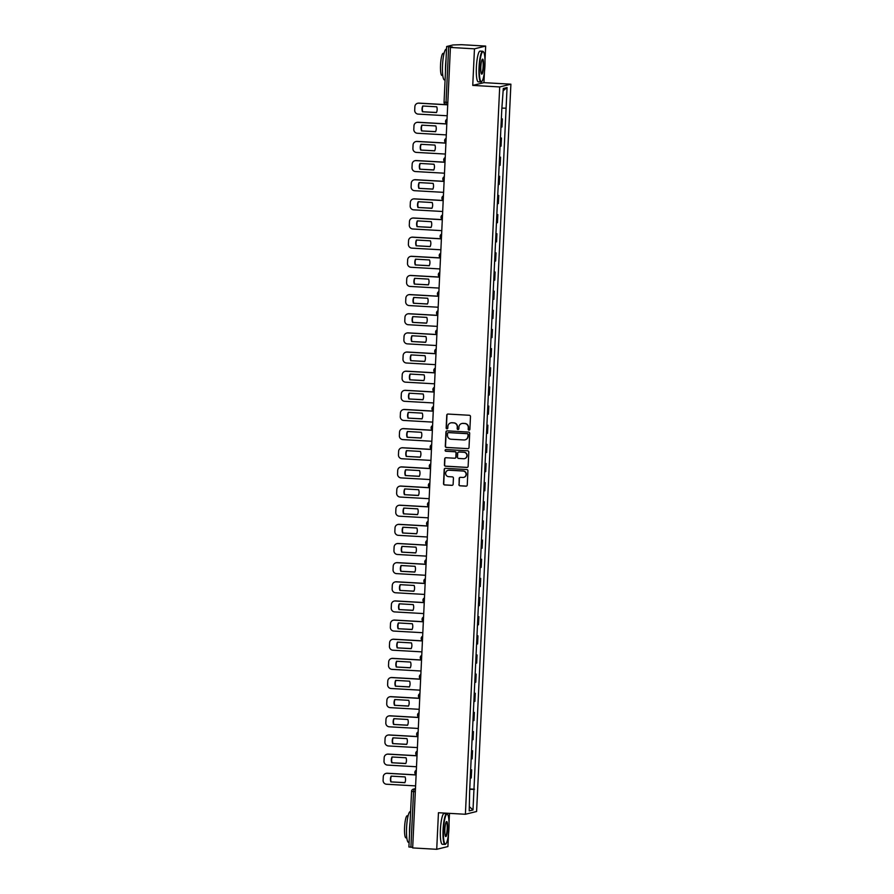 <?xml version="1.0" encoding="UTF-8"?>
<svg xmlns="http://www.w3.org/2000/svg" width="894" height="894" viewBox="0 0 894 894"><rect width="100%" height="100%" fill="white"/><g stroke="black" fill="none" stroke-linecap="round" stroke-linejoin="round"><path stroke-width="1.34" d="M469.004 430.137A0.849 0.827 -103.8 0 0 469.875 429.343L470.479 416.548A1.207 1.185 -103.8 0 0 469.35 415.274L447.995 414.056A1.207 1.185 -103.8 0 0 446.754 415.185L446.151 427.991A0.849 0.827 -103.8 0 0 447.179 428.852A0.849 0.827 -103.8 0 0 447.816 428.081L447.894 426.427A3.867 3.799 -103.8 0 1 451.872 422.784L453.649 422.896A3.867 3.799 -103.8 0 1 457.259 426.963L457.18 428.617A0.849 0.827 -103.8 0 0 458.22 429.489A0.849 0.827 -103.8 0 0 458.846 428.718L458.924 427.053A3.867 3.799 -103.8 0 1 462.902 423.421L464.679 423.521A3.867 3.799 -103.8 0 1 468.288 427.589L468.21 429.243A0.849 0.827 -103.8 0 0 469.004 430.137M461.907 423.499A3.867 3.799 -103.8 0 1 463.126 423.365L464.902 423.465A3.867 3.799 -103.8 0 1 468.523 427.533L468.445 429.198A0.849 0.827 -103.8 0 0 469.361 430.081M447.76 414.056A1.207 1.185 -103.8 0 0 446.978 415.129L446.374 427.935A0.849 0.827 -103.8 0 0 447.291 428.818M450.878 422.862A3.867 3.799 -103.8 0 1 452.096 422.728L453.873 422.84A3.867 3.799 -103.8 0 1 457.482 426.907L457.404 428.561A0.849 0.827 -103.8 0 0 458.32 429.455M458.89 484.559A1.207 1.185 -103.8 0 0 460.019 485.822L466.009 486.168A1.207 1.185 -103.8 0 0 467.249 485.029L467.92 470.814A1.207 1.185 -103.8 0 0 466.791 469.54L445.435 468.322A1.207 1.185 -103.8 0 0 444.195 469.462L443.525 483.676A1.207 1.185 -103.8 0 0 444.653 484.95L451.895 485.364A1.207 1.185 -103.8 0 0 453.135 484.224L453.426 478.145A1.207 1.185 -103.8 0 0 452.286 476.871L448.699 476.67A3.23 3.174 -103.8 0 1 448.084 470.3A3.23 3.174 -103.8 0 1 449.012 470.222L463.058 471.026A3.23 3.174 -103.8 0 1 463.684 477.385A3.23 3.174 -103.8 0 1 462.757 477.463L460.421 477.329A1.207 1.185 -103.8 0 0 459.17 478.469L459.114 484.503A1.207 1.185 -103.8 0 0 460.242 485.766L466.232 486.112A1.207 1.185 -103.8 0 0 466.467 486.101M484.995 60.412L485.666 46.075L474.468 48.824L472.747 85.399L499.701 86.941L465.394 814.266L438.451 812.724L436.719 849.3L412.67 847.925L450.42 47.449L452.398 46.969L448.654 46.756L446.039 102.352L446.341 104.699L447.715 104.777L446.341 104.699A2.458 2.458 0 0 1 444.027 102.128L447.827 102.452M474.468 48.824L450.42 47.449M467.774 448.699A1.207 1.185 -103.8 0 0 469.015 447.559L469.685 433.344A1.207 1.185 -103.8 0 0 468.557 432.081L447.201 430.852A1.207 1.185 -103.8 0 0 445.961 431.992L445.29 446.207A1.207 1.185 -103.8 0 0 446.419 447.481L467.998 448.643A1.207 1.185 -103.8 0 0 468.232 448.632M468.802 452.085L468.132 466.299A1.207 1.185 -103.8 0 1 466.892 467.439L445.536 466.221A1.207 1.185 -103.8 0 1 444.407 464.947L444.698 458.857A1.207 1.185 -103.8 0 1 445.938 457.728L454.599 458.22A1.207 1.185 -103.8 0 0 455.839 457.08L456.029 453.046A1.207 1.185 -103.8 0 0 454.901 451.772L445.882 451.258A0.849 0.827 -103.8 0 1 445.726 449.593A0.849 0.827 -103.8 0 1 445.961 449.57L467.674 450.811A1.207 1.185 -103.8 0 1 468.802 452.085M485.666 46.075L461.617 44.7L453.023 44.946L446.687 46.499L448.654 46.756M472.747 85.399L483.945 82.65L484.459 71.632M483.945 82.65L510.899 84.181L476.591 811.506L465.394 814.266M436.719 849.3L447.916 846.551L448.509 834.057M449.034 822.838L449.481 813.35M412.704 847.333L408.938 846.976M500.953 127.194L501.333 119.092M501.277 127.149L501.97 126.982L502.35 118.88M500.45 137.967L501.445 138.022L500.428 138.235M500.048 146.337L501.065 146.124L501.445 138.022M499.545 157.109L500.539 157.165L499.534 157.389M499.154 165.479L500.159 165.267L500.539 157.165M498.64 176.263L499.634 176.319L498.628 176.531M498.249 184.633L499.254 184.421L499.634 176.319M497.734 195.406L498.74 195.462L497.723 195.674M497.343 203.776L498.349 203.564L498.74 195.462M496.829 214.549L497.835 214.605L496.818 214.828M496.438 222.919L497.455 222.707L497.835 214.605M495.935 233.703L496.93 233.759L495.913 233.971M495.533 242.073L496.55 241.861L496.93 233.759M495.03 252.846L496.025 252.901L495.019 253.114M494.639 261.216L495.645 261.003L496.025 252.901M494.125 271.988L495.12 272.044L494.114 272.268M493.734 280.358L494.74 280.146L495.12 272.044M493.22 291.142L494.226 291.198L493.209 291.41M492.829 299.512L493.834 299.3L494.226 291.198M492.315 310.285L493.32 310.341L492.303 310.553M491.923 318.655L492.94 318.443L493.32 310.341M491.421 329.428L492.415 329.484L491.398 329.707M491.018 337.798L492.035 337.586L492.415 329.484M490.515 348.582L491.51 348.638L490.504 348.85M490.124 356.952L491.13 356.74L491.51 348.638M489.61 367.725L490.605 367.78L489.599 367.993M489.219 376.095L490.225 375.882L490.605 367.78M488.705 386.867L489.711 386.934L488.694 387.147M488.314 395.237L489.32 395.025L489.711 386.934M487.8 406.021L488.806 406.077L487.789 406.289M487.409 414.391L488.426 414.179L488.806 406.077M486.906 425.164L487.901 425.22L486.895 425.432M486.504 433.534L487.521 433.322L487.901 425.22M486.001 444.307L486.995 444.374L485.99 444.586M485.61 452.677L486.615 452.465L486.995 444.374M485.096 463.461L486.09 463.517L485.084 463.729M484.704 471.831L485.71 471.619L486.09 463.517M484.19 482.604L485.196 482.659L484.179 482.872M483.799 490.974L484.805 490.761L485.196 482.659M483.285 501.746L484.291 501.813L483.274 502.026M482.894 510.116L483.911 509.904L484.291 501.813M482.391 520.9L483.386 520.956L482.38 521.168M481.989 529.27L483.006 529.058L483.386 520.956M481.486 540.043L482.481 540.099L481.475 540.311M481.095 548.413L482.101 548.201L482.481 540.099M480.581 559.186L481.575 559.253L480.57 559.465M480.19 567.556L481.195 567.344L481.575 559.253M479.676 578.34L480.681 578.396L479.665 578.608M479.285 586.71L480.29 586.498L480.681 578.396M478.771 597.483L479.776 597.538L478.759 597.751M478.379 605.853L479.396 605.64L479.776 597.538M477.877 616.625L478.871 616.692L477.865 616.905M477.474 625.007L478.491 624.783L478.871 616.692M476.971 635.779L477.966 635.835L476.96 636.047M476.58 644.149L477.586 643.937L477.966 635.835M476.066 654.922L477.061 654.978L476.055 655.19M475.675 663.292L476.681 663.08L477.061 654.978M475.161 674.065L476.167 674.132L475.15 674.344M474.77 682.446L475.776 682.223L476.167 674.132M474.256 693.219L475.262 693.275L474.245 693.487M473.865 701.589L474.882 701.377L475.262 693.275M473.362 712.362L474.356 712.417L473.351 712.63M472.96 720.732L473.976 720.519L474.356 712.417M472.457 731.515L473.451 731.571L472.445 731.784M472.066 739.886L473.071 739.662L473.451 731.571M471.551 750.658L472.546 750.714L471.54 750.926M471.16 759.028L472.166 758.816L472.546 750.714M470.646 769.801L471.652 769.857L470.635 770.069M470.255 778.171L471.261 777.959L471.652 769.857M469.73 789.313L473.965 789.346L472.993 809.964L469.227 810.892L469.674 790.408L501.802 109.224L503.3 88.484L507.066 87.556L506.093 108.174L502.372 108.14M473.965 789.346L506.093 108.174M499.701 86.941L510.899 84.181M469.741 788.955L474.49 789.223M507.066 87.556L503.199 90.707M469.428 806.746L472.993 809.964M446.978 430.863A1.207 1.185 -103.8 0 0 446.184 431.936L445.514 446.151A1.207 1.185 -103.8 0 0 446.642 447.425L467.998 448.643M467.964 434.573A0.849 0.827 -103.8 0 0 467.171 433.691L448.43 432.618A0.849 0.827 -103.8 0 0 447.559 433.411L447.481 435.166A3.867 3.799 -103.8 0 0 451.09 439.233L463.908 439.96A3.867 3.799 -103.8 0 0 467.886 436.328L468.188 434.529A0.849 0.827 -103.8 0 0 467.394 433.635L467.171 433.691M448.307 432.618A0.849 0.827 -103.8 0 1 448.654 432.562L467.394 433.635M465.126 439.837A3.867 3.799 -103.8 0 0 468.11 436.272L467.886 436.328M468.188 434.529L468.11 436.272M445.704 457.728A1.207 1.185 -103.8 0 0 444.921 458.801L444.631 464.891A1.207 1.185 -103.8 0 0 445.76 466.165L467.115 467.383A1.207 1.185 -103.8 0 0 467.35 467.372M455.057 458.153A1.207 1.185 -103.8 0 0 456.063 457.024L456.253 452.99A1.207 1.185 -103.8 0 0 455.124 451.716L445.882 451.258M445.838 449.57A0.849 0.827 -103.8 0 0 446.106 451.202M463.584 458.734A3.23 3.174 -103.8 0 0 466.903 455.214A3.23 3.174 -103.8 0 0 463.885 452.286L458.935 452.006A1.207 1.185 -103.8 0 0 457.694 453.135L457.504 457.169A1.207 1.185 -103.8 0 0 458.633 458.443L463.584 458.734M464.623 458.611A3.23 3.174 -103.8 0 0 464.109 452.23L463.885 452.286M458.7 452.006A1.207 1.185 -103.8 0 1 459.158 451.951L464.109 452.23M460.186 477.34A1.207 1.185 -103.8 0 0 459.393 478.413L459.114 484.503M463.796 477.351A3.23 3.174 -103.8 0 0 463.293 470.97L463.058 471.026M448.196 470.278A3.23 3.174 -103.8 0 1 449.235 470.166L463.293 470.97M445.201 468.333A1.207 1.185 -103.8 0 0 444.419 469.406L443.748 483.62A1.207 1.185 -103.8 0 0 444.877 484.894L452.118 485.308A1.207 1.185 -103.8 0 0 452.342 485.297M436.73 106.799L422.739 105.995A7.688 7.554 -103.8 0 0 422.46 111.761L436.462 112.566A7.688 7.554 -103.8 0 0 436.73 106.799M447.715 104.844L418.671 103.179A3.688 3.621 -103.8 0 0 414.872 106.654L414.704 110.219A3.688 3.621 -103.8 0 0 418.157 114.108L447.201 115.762M436.495 112.476L422.46 111.761M422.985 106.017A7.688 7.554 -103.8 0 0 422.75 111.694M417.621 103.279L417.911 103.212A3.688 3.621 76.2 0 1 418.962 103.112L418.671 103.179M445.994 104.654L418.962 103.112M435.825 125.942L421.834 125.149A7.688 7.554 -103.8 0 0 421.555 130.915L435.557 131.709A7.688 7.554 -103.8 0 0 435.825 125.942M446.81 123.987L417.777 122.333A3.688 3.621 -103.8 0 0 413.978 125.808L413.81 129.362A3.688 3.621 -103.8 0 0 417.263 133.251L446.296 134.905M435.601 131.63L421.555 130.915M422.08 125.16A7.688 7.554 -103.8 0 0 421.856 130.837M416.716 122.422L417.006 122.355A3.688 3.621 76.2 0 1 418.068 122.254L417.777 122.333M446.821 123.897L418.068 122.254M434.931 145.085L420.929 144.292A7.688 7.554 -103.8 0 0 420.661 150.058L434.652 150.862A7.688 7.554 -103.8 0 0 434.931 145.085M445.905 143.129L416.872 141.475A3.688 3.621 -103.8 0 0 413.073 144.951L412.905 148.505A3.688 3.621 -103.8 0 0 416.358 152.393L445.391 154.059M434.696 150.773L420.661 150.058M421.186 144.303A7.688 7.554 -103.8 0 0 420.951 149.991M415.811 141.576L416.101 141.498A3.688 3.621 76.2 0 1 417.163 141.408L416.872 141.475M445.916 143.04L417.163 141.408M479.463 67.318A15.008 2.693 93.3 0 0 481.844 81.41A15.008 2.693 93.3 0 0 484.928 65.977A15.008 2.693 93.3 0 0 483.52 51.941A15.008 2.693 93.3 0 0 479.463 67.318M481.844 81.41L481.475 81.756A15.377 2.76 -86.7 0 1 480.95 81.98A15.377 2.76 -86.7 0 1 479.028 67.318A15.377 2.76 -86.7 0 1 482.704 51.271A15.377 2.76 -86.7 0 1 483.196 51.55L483.52 51.941M480.827 66.983A7.51 1.341 -86.7 0 1 482.369 59.261A7.51 1.341 -86.7 0 1 483.565 66.312A7.51 1.341 -86.7 0 1 481.531 74.001A7.51 1.341 -86.7 0 1 480.827 66.983M481.363 73.744A7.141 1.285 93.3 0 0 481.419 73.755A7.141 1.285 93.3 0 0 483.129 66.301A7.141 1.285 93.3 0 0 482.235 59.496A7.141 1.285 93.3 0 0 482.179 59.507M445.067 79.935L444.452 79.901A15.377 2.76 -86.7 0 1 442.53 65.228A15.377 2.76 -86.7 0 1 446.207 49.181L446.519 49.204M445.491 71.084A15.377 2.76 -86.7 0 1 445.558 65.407A15.377 2.76 -86.7 0 1 446.028 59.619M442.787 75.487L441.927 75.442A11.074 1.989 -86.7 0 1 440.541 64.882A11.074 1.989 -86.7 0 1 443.178 53.327L444.05 53.372M480.95 81.98L478.301 81.835A15.377 2.76 -86.7 0 1 476.379 67.162A15.377 2.76 -86.7 0 1 480.044 51.114L482.704 51.271M443.502 829.744A15.008 2.693 93.3 0 0 445.882 843.835A15.008 2.693 93.3 0 0 448.967 828.403A15.008 2.693 93.3 0 0 447.57 814.367A15.008 2.693 93.3 0 0 443.502 829.744M445.882 843.835L445.514 844.182A15.377 2.76 -86.7 0 1 445 844.405A15.377 2.76 -86.7 0 1 443.078 829.744A15.377 2.76 -86.7 0 1 446.754 813.696A15.377 2.76 -86.7 0 1 447.235 813.976L447.57 814.367M444.877 829.409A7.51 1.341 -86.7 0 1 446.419 821.687A7.51 1.341 -86.7 0 1 447.603 828.738A7.51 1.341 -86.7 0 1 445.57 836.426A7.51 1.341 -86.7 0 1 444.877 829.409M445.413 836.169A7.141 1.285 93.3 0 0 445.469 836.181A7.141 1.285 93.3 0 0 447.179 828.727A7.141 1.285 93.3 0 0 446.285 821.921A7.141 1.285 93.3 0 0 446.229 821.932M409.117 842.36L408.502 842.327A15.377 2.76 -86.7 0 1 406.58 827.654A15.377 2.76 -86.7 0 1 410.257 811.607L410.569 811.629M409.53 833.521A15.377 2.76 -86.7 0 1 409.597 827.833A15.377 2.76 -86.7 0 1 410.078 822.044M406.837 837.913L405.965 837.868A11.074 1.989 -86.7 0 1 404.58 827.308A11.074 1.989 -86.7 0 1 407.228 815.753L408.1 815.797M445 844.405L442.34 844.26A15.377 2.76 -86.7 0 1 440.418 829.587A15.377 2.76 -86.7 0 1 444.094 813.54L446.754 813.696M434.026 164.239L420.024 163.434A7.688 7.554 -103.8 0 0 419.755 169.201L433.758 170.005A7.688 7.554 -103.8 0 0 434.026 164.239M445.011 162.283L415.967 160.618A3.688 3.621 -103.8 0 0 412.168 164.094L412 167.659A3.688 3.621 -103.8 0 0 415.453 171.547L444.486 173.201M433.791 169.916L419.755 169.201M420.281 163.457A7.688 7.554 -103.8 0 0 420.046 169.134M414.917 160.719L415.207 160.652A3.688 3.621 76.2 0 1 416.258 160.551L415.967 160.618M445.011 162.194L416.258 160.551M433.121 183.382L419.118 182.588A7.688 7.554 -103.8 0 0 418.85 188.355L432.852 189.148A7.688 7.554 -103.8 0 0 433.121 183.382M444.106 181.426L415.062 179.772A3.688 3.621 -103.8 0 0 411.262 183.248L411.095 186.801A3.688 3.621 -103.8 0 0 414.548 190.69L443.592 192.344M432.886 189.07L418.85 188.355M419.375 182.6A7.688 7.554 -103.8 0 0 419.141 188.276M414.011 179.862L414.302 179.795A3.688 3.621 76.2 0 1 415.352 179.694L415.062 179.772M444.106 181.337L415.352 179.694M432.215 202.525L418.224 201.731A7.688 7.554 -103.8 0 0 417.945 207.497L431.947 208.302A7.688 7.554 -103.8 0 0 432.215 202.525M443.2 200.569L414.157 198.915A3.688 3.621 -103.8 0 0 410.357 202.39L410.19 205.944A3.688 3.621 -103.8 0 0 413.643 209.833L442.686 211.498M431.981 208.213L417.945 207.497M418.47 201.742A7.688 7.554 -103.8 0 0 418.236 207.43M413.106 199.016L413.397 198.937A3.688 3.621 76.2 0 1 414.447 198.848L414.157 198.915M443.2 200.48L414.447 198.848M431.31 221.678L417.319 220.874A7.688 7.554 -103.8 0 0 417.04 226.651L431.042 227.445A7.688 7.554 -103.8 0 0 431.31 221.678M442.295 219.723L413.263 218.058A3.688 3.621 -103.8 0 0 409.463 221.533L409.296 225.098A3.688 3.621 -103.8 0 0 412.749 228.987L441.781 230.641M431.087 227.355L417.04 226.651M417.565 220.896A7.688 7.554 -103.8 0 0 417.342 226.573M412.201 218.158L412.492 218.091A3.688 3.621 76.2 0 1 413.553 217.991L413.263 218.058M442.306 219.633L413.553 217.991M430.416 240.821L416.414 240.028A7.688 7.554 -103.8 0 0 416.146 245.794L430.137 246.588A7.688 7.554 -103.8 0 0 430.416 240.821M441.39 238.866L412.357 237.212A3.688 3.621 -103.8 0 0 408.558 240.687L408.39 244.241A3.688 3.621 -103.8 0 0 411.843 248.13L440.876 249.784M430.182 246.509L416.146 245.794M416.671 240.039A7.688 7.554 -103.8 0 0 416.436 245.716M411.296 237.301L411.586 237.234A3.688 3.621 76.2 0 1 412.648 237.133L412.357 237.212M441.401 238.776L412.648 237.133M429.511 259.964L415.509 259.171A7.688 7.554 -103.8 0 0 415.241 264.937L429.243 265.741A7.688 7.554 -103.8 0 0 429.511 259.964M440.496 258.008L411.452 256.354A3.688 3.621 -103.8 0 0 407.653 259.83L407.485 263.384A3.688 3.621 -103.8 0 0 410.938 267.272L439.971 268.938M429.276 265.652L415.241 264.937M415.766 259.182A7.688 7.554 -103.8 0 0 415.531 264.87M410.402 256.455L410.692 256.377A3.688 3.621 76.2 0 1 411.743 256.287L411.452 256.354M440.496 257.919L411.743 256.287M428.606 279.118L414.604 278.313A7.688 7.554 -103.8 0 0 414.335 284.091L428.338 284.884A7.688 7.554 -103.8 0 0 428.606 279.118M439.591 277.162L410.547 275.497A3.688 3.621 -103.8 0 0 406.748 278.973L406.58 282.538A3.688 3.621 -103.8 0 0 410.033 286.426L439.077 288.08M428.371 284.795L414.335 284.091M414.861 278.336A7.688 7.554 -103.8 0 0 414.626 284.013M409.497 275.598L409.787 275.531A3.688 3.621 76.2 0 1 410.838 275.43L410.547 275.497M439.591 277.073L410.838 275.43M427.701 298.261L413.71 297.467A7.688 7.554 -103.8 0 0 413.43 303.234L427.433 304.027A7.688 7.554 -103.8 0 0 427.701 298.261M438.686 296.305L409.642 294.651A3.688 3.621 -103.8 0 0 405.842 298.127L405.675 301.68A3.688 3.621 -103.8 0 0 409.128 305.569L438.172 307.223M427.466 303.949L413.43 303.234M413.956 297.478A7.688 7.554 -103.8 0 0 413.721 303.155M408.592 294.741L408.882 294.674A3.688 3.621 76.2 0 1 409.933 294.573L409.642 294.651M438.686 296.216L409.933 294.573M426.796 317.415L412.804 316.61A7.688 7.554 -103.8 0 0 412.525 322.376L426.527 323.181A7.688 7.554 -103.8 0 0 426.796 317.415M437.781 315.448L408.748 313.794A3.688 3.621 -103.8 0 0 404.948 317.269L404.781 320.823A3.688 3.621 -103.8 0 0 408.234 324.723L437.267 326.377M426.572 323.092L412.525 322.376M413.05 316.621A7.688 7.554 -103.8 0 0 412.827 322.309M407.686 313.895L407.977 313.816A3.688 3.621 76.2 0 1 409.039 313.727L408.748 313.794M437.792 315.358L409.039 313.727M425.902 336.557L411.899 335.753A7.688 7.554 -103.8 0 0 411.631 341.53L425.622 342.324A7.688 7.554 -103.8 0 0 425.902 336.557M436.875 334.602L407.843 332.937A3.688 3.621 -103.8 0 0 404.043 336.412L403.876 339.977A3.688 3.621 -103.8 0 0 407.329 343.866L436.361 345.52M425.667 342.234L411.631 341.53M412.156 335.775A7.688 7.554 -103.8 0 0 411.922 341.452M406.781 333.037L407.072 332.97A3.688 3.621 76.2 0 1 408.133 332.87L407.843 332.937M436.887 334.512L408.133 332.87M424.996 355.7L410.994 354.907A7.688 7.554 -103.8 0 0 410.726 360.673L424.728 361.467A7.688 7.554 -103.8 0 0 424.996 355.7M435.981 353.745L406.938 352.091A3.688 3.621 -103.8 0 0 403.138 355.566L402.971 359.12A3.688 3.621 -103.8 0 0 406.424 363.009L435.456 364.663M424.762 361.388L410.726 360.673M411.251 354.918A7.688 7.554 -103.8 0 0 411.017 360.595M405.887 352.18L406.178 352.113A3.688 3.621 76.2 0 1 407.228 352.012L406.938 352.091M435.981 353.655L407.228 352.012M424.091 374.854L410.089 374.05A7.688 7.554 -103.8 0 0 409.821 379.816L423.823 380.62A7.688 7.554 -103.8 0 0 424.091 374.854M435.076 372.887L406.032 371.233A3.688 3.621 -103.8 0 0 402.233 374.709L402.065 378.274A3.688 3.621 -103.8 0 0 405.518 382.163L434.562 383.817M423.857 380.531L409.821 379.816M410.346 374.061A7.688 7.554 -103.8 0 0 410.111 379.749M404.982 371.334L405.273 371.256A3.688 3.621 76.2 0 1 406.323 371.166L406.032 371.233M435.076 372.798L406.323 371.166M423.186 393.997L409.195 393.192A7.688 7.554 -103.8 0 0 408.916 398.97L422.918 399.763A7.688 7.554 -103.8 0 0 423.186 393.997M434.171 392.041L405.127 390.376A3.688 3.621 -103.8 0 0 401.328 393.852L401.16 397.417A3.688 3.621 -103.8 0 0 404.613 401.305L433.657 402.959M422.951 399.674L408.916 398.97M409.441 393.215A7.688 7.554 -103.8 0 0 409.206 398.892M404.077 390.477L404.367 390.41A3.688 3.621 76.2 0 1 405.418 390.309L405.127 390.376M434.171 391.952L405.418 390.309M422.281 413.14L408.29 412.346A7.688 7.554 -103.8 0 0 408.01 418.113L422.013 418.906A7.688 7.554 -103.8 0 0 422.281 413.14M433.266 411.184L404.233 409.53A3.688 3.621 -103.8 0 0 400.434 413.006L400.266 416.559A3.688 3.621 -103.8 0 0 403.719 420.448L432.752 422.113M422.057 418.828L408.01 418.113M408.536 412.357A7.688 7.554 -103.8 0 0 408.312 418.034M403.172 409.62L403.462 409.553A3.688 3.621 76.2 0 1 404.524 409.452L404.233 409.53M433.277 411.095L404.524 409.452M421.387 432.294L407.385 431.489A7.688 7.554 -103.8 0 0 407.116 437.255L421.108 438.06A7.688 7.554 -103.8 0 0 421.387 432.294M432.361 430.327L403.328 428.673A3.688 3.621 -103.8 0 0 399.529 432.148L399.361 435.713A3.688 3.621 -103.8 0 0 402.814 439.602L431.847 441.256M421.152 437.971L407.116 437.255M407.642 431.5A7.688 7.554 -103.8 0 0 407.407 437.188M402.266 428.774L402.557 428.695A3.688 3.621 76.2 0 1 403.619 428.606L403.328 428.673M432.372 430.237L403.619 428.606M420.482 451.436L406.479 450.632A7.688 7.554 -103.8 0 0 406.211 456.409L420.214 457.203A7.688 7.554 -103.8 0 0 420.482 451.436M431.467 449.481L402.423 447.816A3.688 3.621 -103.8 0 0 398.623 451.291L398.456 454.856A3.688 3.621 -103.8 0 0 401.909 458.745L430.942 460.399M420.247 457.113L406.211 456.409M406.736 450.654A7.688 7.554 -103.8 0 0 406.502 456.331M401.372 447.916L401.663 447.849A3.688 3.621 76.2 0 1 402.713 447.749L402.423 447.816M431.467 449.391L402.713 447.749M419.577 470.579L405.574 469.786A7.688 7.554 -103.8 0 0 405.306 475.552L419.308 476.346A7.688 7.554 -103.8 0 0 419.577 470.579M430.562 468.624L401.518 466.97A3.688 3.621 -103.8 0 0 397.718 470.445L397.551 473.999A3.688 3.621 -103.8 0 0 401.004 477.888L430.048 479.553M419.342 476.267L405.306 475.552M405.831 469.797A7.688 7.554 -103.8 0 0 405.597 475.485M400.467 467.059L400.758 466.992A3.688 3.621 76.2 0 1 401.808 466.892L401.518 466.97M430.562 468.534L401.808 466.892M418.671 489.733L404.68 488.929A7.688 7.554 -103.8 0 0 404.401 494.695L418.403 495.499A7.688 7.554 -103.8 0 0 418.671 489.733M429.656 487.766L400.613 486.112A3.688 3.621 -103.8 0 0 396.813 489.588L396.645 493.153A3.688 3.621 -103.8 0 0 400.099 497.042L429.142 498.696M418.437 495.41L404.401 494.695M404.926 488.94A7.688 7.554 -103.8 0 0 404.691 494.628M399.562 486.213L399.853 486.135A3.688 3.621 76.2 0 1 400.903 486.045L400.613 486.112M429.656 487.688L400.903 486.045M417.777 508.876L403.775 508.071A7.688 7.554 -103.8 0 0 403.496 513.849L417.498 514.642A7.688 7.554 -103.8 0 0 417.777 508.876M428.751 506.92L399.719 505.255A3.688 3.621 -103.8 0 0 395.919 508.731L395.751 512.296A3.688 3.621 -103.8 0 0 399.205 516.184L428.237 517.838M417.543 514.553L403.496 513.849M404.021 508.094A7.688 7.554 -103.8 0 0 403.797 513.771M398.657 505.356L398.947 505.289A3.688 3.621 76.2 0 1 400.009 505.188L399.719 505.255M428.762 506.831L400.009 505.188M416.872 528.019L402.87 527.225A7.688 7.554 -103.8 0 0 402.602 532.992L416.593 533.785A7.688 7.554 -103.8 0 0 416.872 528.019M427.846 526.063L398.813 524.409A3.688 3.621 -103.8 0 0 395.014 527.885L394.846 531.438A3.688 3.621 -103.8 0 0 398.299 535.327L427.332 536.992M416.638 533.707L402.602 532.992M403.127 527.236A7.688 7.554 -103.8 0 0 402.892 532.925M397.752 524.499L398.042 524.432A3.688 3.621 76.2 0 1 399.104 524.331L398.813 524.409M427.857 525.974L399.104 524.331M415.967 547.173L401.965 546.368A7.688 7.554 -103.8 0 0 401.697 552.134L415.699 552.939A7.688 7.554 -103.8 0 0 415.967 547.173M426.952 545.206L397.908 543.552A3.688 3.621 -103.8 0 0 394.109 547.027L393.941 550.592A3.688 3.621 -103.8 0 0 397.394 554.481L426.427 556.135M415.732 552.85L401.697 552.134M402.222 546.379A7.688 7.554 -103.8 0 0 401.987 552.067M396.858 543.653L397.148 543.574A3.688 3.621 76.2 0 1 398.199 543.485L397.908 543.552M426.952 545.128L398.199 543.485M415.062 566.315L401.06 565.511A7.688 7.554 -103.8 0 0 400.791 571.288L414.794 572.082A7.688 7.554 -103.8 0 0 415.062 566.315M426.047 564.36L397.003 562.695A3.688 3.621 -103.8 0 0 393.204 566.17L393.036 569.735A3.688 3.621 -103.8 0 0 396.489 573.624L425.533 575.278M414.827 571.992L400.791 571.288M401.317 565.533A7.688 7.554 -103.8 0 0 401.082 571.21M395.953 562.795L396.243 562.728A3.688 3.621 76.2 0 1 397.294 562.628L397.003 562.695M426.047 564.27L397.294 562.628M414.157 585.458L400.166 584.665A7.688 7.554 -103.8 0 0 399.886 590.431L413.888 591.225A7.688 7.554 -103.8 0 0 414.157 585.458M425.142 583.503L396.098 581.849A3.688 3.621 -103.8 0 0 392.298 585.324L392.131 588.878A3.688 3.621 -103.8 0 0 395.584 592.767L424.628 594.432M413.922 591.146L399.886 590.431M400.411 584.676A7.688 7.554 -103.8 0 0 400.177 590.364M395.047 581.938L395.338 581.871A3.688 3.621 76.2 0 1 396.388 581.77L396.098 581.849M425.142 583.413L396.388 581.77M413.263 604.612L399.26 603.808A7.688 7.554 -103.8 0 0 398.981 609.574L412.983 610.379A7.688 7.554 -103.8 0 0 413.263 604.612M424.237 602.645L395.204 600.991A3.688 3.621 -103.8 0 0 391.404 604.467L391.237 608.032A3.688 3.621 -103.8 0 0 394.69 611.921L423.722 613.575M413.028 610.289L398.981 609.574M399.506 603.819A7.688 7.554 -103.8 0 0 399.283 609.507M394.142 601.092L394.433 601.014A3.688 3.621 76.2 0 1 395.494 600.924L395.204 600.991M424.248 602.567L395.494 600.924M412.357 623.755L398.355 622.95A7.688 7.554 -103.8 0 0 398.087 628.728L412.078 629.521A7.688 7.554 -103.8 0 0 412.357 623.755M423.331 621.799L394.299 620.134A3.688 3.621 -103.8 0 0 390.499 623.61L390.332 627.175A3.688 3.621 -103.8 0 0 393.785 631.063L422.817 632.717M412.123 629.432L398.087 628.728M398.612 622.973A7.688 7.554 -103.8 0 0 398.378 628.65M393.237 620.235L393.528 620.168A3.688 3.621 76.2 0 1 394.589 620.067L394.299 620.134M423.343 621.71L394.589 620.067M411.452 642.898L397.45 642.104A7.688 7.554 -103.8 0 0 397.182 647.871L411.184 648.664A7.688 7.554 -103.8 0 0 411.452 642.898M422.437 640.942L393.394 639.288A3.688 3.621 -103.8 0 0 389.594 642.764L389.426 646.317A3.688 3.621 -103.8 0 0 392.879 650.206L421.912 651.871M411.218 648.586L397.182 647.871M397.707 642.115A7.688 7.554 -103.8 0 0 397.472 647.804M392.343 639.378L392.634 639.311A3.688 3.621 76.2 0 1 393.684 639.21L393.394 639.288M422.437 640.853L393.684 639.21M410.547 662.052L396.545 661.247A7.688 7.554 -103.8 0 0 396.277 667.013L410.279 667.818A7.688 7.554 -103.8 0 0 410.547 662.052M421.532 660.085L392.488 658.431A3.688 3.621 -103.8 0 0 388.689 661.906L388.521 665.471A3.688 3.621 -103.8 0 0 391.974 669.36L421.018 671.014M410.312 667.729L396.277 667.013M396.802 661.258A7.688 7.554 -103.8 0 0 396.567 666.946M391.438 658.532L391.728 658.453A3.688 3.621 76.2 0 1 392.779 658.364L392.488 658.431M421.532 660.007L392.779 658.364M409.642 681.194L395.651 680.39A7.688 7.554 -103.8 0 0 395.371 686.167L409.374 686.961A7.688 7.554 -103.8 0 0 409.642 681.194M420.627 679.239L391.583 677.574A3.688 3.621 -103.8 0 0 387.784 681.049L387.616 684.614A3.688 3.621 -103.8 0 0 391.069 688.503L420.113 690.157M409.407 686.871L395.371 686.167M395.897 680.412A7.688 7.554 -103.8 0 0 395.662 686.089M390.533 677.674L390.823 677.607A3.688 3.621 76.2 0 1 391.874 677.507L391.583 677.574M420.627 679.149L391.874 677.507M408.748 700.337L394.746 699.544A7.688 7.554 -103.8 0 0 394.466 705.31L408.469 706.104A7.688 7.554 -103.8 0 0 408.748 700.337M419.722 698.382L390.689 696.728A3.688 3.621 -103.8 0 0 386.89 700.203L386.722 703.757A3.688 3.621 -103.8 0 0 390.175 707.646L419.208 709.311M408.513 706.025L394.466 705.31M394.992 699.555A7.688 7.554 -103.8 0 0 394.768 705.243M389.628 696.828L389.918 696.75A3.688 3.621 76.2 0 1 390.98 696.649L390.689 696.728M419.733 698.292L390.98 696.649M407.843 719.491L393.841 718.687A7.688 7.554 -103.8 0 0 393.572 724.453L407.563 725.257A7.688 7.554 -103.8 0 0 407.843 719.491M418.817 717.524L389.784 715.87A3.688 3.621 -103.8 0 0 385.984 719.346L385.817 722.911A3.688 3.621 -103.8 0 0 389.27 726.8L418.303 728.454M407.608 725.168L393.572 724.453M394.098 718.698A7.688 7.554 -103.8 0 0 393.863 724.386M388.722 715.971L389.013 715.893A3.688 3.621 76.2 0 1 390.075 715.803L389.784 715.87M418.828 717.446L390.075 715.803M406.938 738.634L392.935 737.829A7.688 7.554 -103.8 0 0 392.667 743.607L406.669 744.4A7.688 7.554 -103.8 0 0 406.938 738.634M417.923 736.678L388.879 735.013A3.688 3.621 -103.8 0 0 385.079 738.489L384.912 742.054A3.688 3.621 -103.8 0 0 388.365 745.942L417.409 747.596M406.703 744.311L392.667 743.607M393.192 737.852A7.688 7.554 -103.8 0 0 392.958 743.529M387.828 735.114L388.119 735.047A3.688 3.621 76.2 0 1 389.169 734.946L388.879 735.013M417.923 736.589L389.169 734.946M406.032 757.777L392.03 756.983A7.688 7.554 -103.8 0 0 391.762 762.75L405.764 763.554A7.688 7.554 -103.8 0 0 406.032 757.777M417.017 755.821L387.974 754.167A3.688 3.621 -103.8 0 0 384.174 757.643L384.007 761.196A3.688 3.621 -103.8 0 0 387.46 765.085L416.503 766.75M405.798 763.465L391.762 762.75M392.287 756.994A7.688 7.554 -103.8 0 0 392.053 762.683M386.923 754.268L387.214 754.19A3.688 3.621 76.2 0 1 388.264 754.089L387.974 754.167M417.017 755.732L388.264 754.089M405.127 776.931L391.136 776.126A7.688 7.554 -103.8 0 0 390.857 781.892L404.859 782.697A7.688 7.554 -103.8 0 0 405.127 776.931M416.112 774.964L387.068 773.31A3.688 3.621 -103.8 0 0 383.269 776.785L383.101 780.35A3.688 3.621 -103.8 0 0 386.554 784.239L415.598 785.893M404.893 782.608L390.857 781.892M391.382 776.137A7.688 7.554 -103.8 0 0 391.147 781.825M386.018 773.411L386.309 773.332A3.688 3.621 76.2 0 1 387.37 773.243L387.068 773.31M416.112 774.886L387.37 773.243M415.464 788.72L414.09 789.067L413.531 791.626L410.905 847.221M415.442 789.145L414.09 789.067A2.458 2.414 76.2 0 0 413.386 789.123A2.458 2.458 0 0 0 411.519 791.402L415.319 791.726M471.484 758.984L471.864 750.882M472.39 739.841L472.77 731.739M473.295 720.687L473.675 712.585M474.2 701.544L474.58 693.442M475.094 682.39L475.485 674.299M475.999 663.247L476.379 655.146M476.904 644.105L477.284 636.003M477.809 624.951L478.189 616.86M478.715 605.808L479.095 597.706M479.609 586.665L480 578.563M480.514 567.511L480.894 559.42M481.419 548.368L481.799 540.267M482.324 529.226L482.704 521.124M483.229 510.072L483.609 501.981M484.123 490.929L484.503 482.827M485.029 471.786L485.408 463.684M485.934 452.632L486.314 444.541M486.839 433.489L487.219 425.388M487.744 414.347L488.124 406.245M488.638 395.193L489.018 387.102M489.543 376.05L489.923 367.948M490.448 356.907L490.828 348.805M491.354 337.753L491.734 329.662M492.259 318.61L492.639 310.509M493.153 299.468L493.533 291.366M494.058 280.314L494.438 272.223M494.963 261.171L495.343 253.069M495.868 242.028L496.248 233.926M496.773 222.874L497.153 214.772M497.667 203.731L498.047 195.63M498.573 184.589L498.953 176.487M499.478 165.435L499.858 157.333M500.383 146.292L500.763 138.19M470.579 778.126L470.97 770.025M445.581 121.383A2.458 2.414 76.2 0 1 447.034 119.26A2.458 2.458 0 0 0 446.821 123.685M444.676 140.537A2.458 2.414 76.2 0 1 446.128 138.402A2.458 2.458 0 0 0 445.927 142.839M443.77 159.68A2.458 2.414 76.2 0 1 445.234 157.556A2.458 2.458 0 0 0 445.022 161.982M442.865 178.822A2.458 2.414 76.2 0 1 444.329 176.699A2.458 2.458 0 0 0 444.117 181.136M441.971 197.976A2.458 2.414 76.2 0 1 443.424 195.853A2.458 2.458 0 0 0 443.212 200.278M441.066 217.119A2.458 2.414 76.2 0 1 442.519 214.996A2.458 2.458 0 0 0 442.306 219.421M440.161 236.262A2.458 2.414 76.2 0 1 441.614 234.139A2.458 2.458 0 0 0 441.412 238.575M439.256 255.416A2.458 2.414 76.2 0 1 440.72 253.293A2.458 2.458 0 0 0 440.507 257.718M438.351 274.559A2.458 2.414 76.2 0 1 439.814 272.435A2.458 2.458 0 0 0 439.602 276.861M437.457 293.701A2.458 2.414 76.2 0 1 438.909 291.578A2.458 2.458 0 0 0 438.697 296.015M436.551 312.855A2.458 2.414 76.2 0 1 438.004 310.732A2.458 2.458 0 0 0 437.792 315.157M435.646 331.998A2.458 2.414 76.2 0 1 437.099 329.875A2.458 2.458 0 0 0 436.898 334.3M434.741 351.141A2.458 2.414 76.2 0 1 436.205 349.018A2.458 2.458 0 0 0 435.993 353.454M433.836 370.295A2.458 2.414 76.2 0 1 435.3 368.172A2.458 2.458 0 0 0 435.087 372.597M432.942 389.438A2.458 2.414 76.2 0 1 434.395 387.314A2.458 2.458 0 0 0 434.182 391.74M432.037 408.592A2.458 2.414 76.2 0 1 433.489 406.457A2.458 2.458 0 0 0 433.277 410.894M431.132 427.734A2.458 2.414 76.2 0 1 432.584 425.611A2.458 2.458 0 0 0 432.383 430.036M430.226 446.877A2.458 2.414 76.2 0 1 431.69 444.754A2.458 2.458 0 0 0 431.478 449.179M429.321 466.031A2.458 2.414 76.2 0 1 430.785 463.897A2.458 2.458 0 0 0 430.573 468.333M428.427 485.174A2.458 2.414 76.2 0 1 429.88 483.051A2.458 2.458 0 0 0 429.668 487.476M427.522 504.317A2.458 2.414 76.2 0 1 428.975 502.193A2.458 2.458 0 0 0 428.762 506.619M426.617 523.471A2.458 2.414 76.2 0 1 428.07 521.336A2.458 2.458 0 0 0 427.868 525.773M425.712 542.613A2.458 2.414 76.2 0 1 427.176 540.49A2.458 2.458 0 0 0 426.963 544.915M424.806 561.756A2.458 2.414 76.2 0 1 426.27 559.633A2.458 2.458 0 0 0 426.058 564.058M423.912 580.91A2.458 2.414 76.2 0 1 425.365 578.776A2.458 2.458 0 0 0 425.153 583.212M423.007 600.053A2.458 2.414 76.2 0 1 424.46 597.93A2.458 2.458 0 0 0 424.248 602.355M422.102 619.196A2.458 2.414 76.2 0 1 423.555 617.072A2.458 2.458 0 0 0 423.354 621.498M421.197 638.35A2.458 2.414 76.2 0 1 422.661 636.215A2.458 2.458 0 0 0 422.449 640.652M420.292 657.492A2.458 2.414 76.2 0 1 421.756 655.369A2.458 2.458 0 0 0 421.543 659.794M419.398 676.635A2.458 2.414 76.2 0 1 420.851 674.512A2.458 2.458 0 0 0 420.638 678.937M418.493 695.789A2.458 2.414 76.2 0 1 419.945 693.655A2.458 2.458 0 0 0 419.733 698.091M417.587 714.932A2.458 2.414 76.2 0 1 419.04 712.809A2.458 2.458 0 0 0 418.839 717.234M416.682 734.075A2.458 2.414 76.2 0 1 418.146 731.951A2.458 2.458 0 0 0 417.934 736.377M415.777 753.229A2.458 2.414 76.2 0 1 417.241 751.094A2.458 2.458 0 0 0 417.029 755.531M414.883 772.371A2.458 2.414 76.2 0 1 416.336 770.248A2.458 2.458 0 0 0 416.123 774.673M415.464 788.62L413.386 789.123A2.458 2.414 76.2 0 0 411.564 791.38L408.893 846.998M444.061 102.106L446.642 46.522"/></g></svg>
